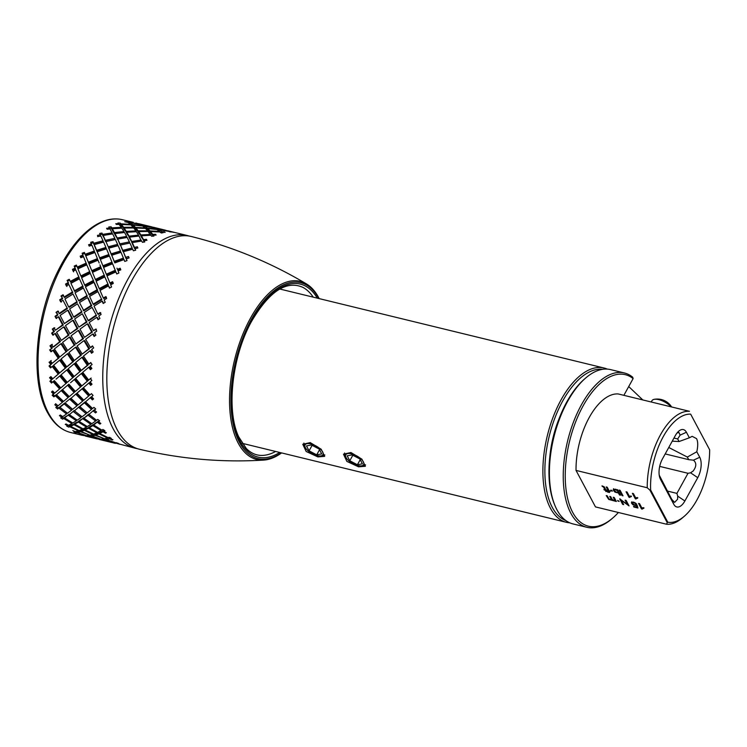 <?xml version="1.0" encoding="UTF-8"?>
<svg xmlns="http://www.w3.org/2000/svg" width="747" height="747" viewBox="0 0 747 747"><rect width="100%" height="100%" fill="white"/><g stroke="black" fill="none" stroke-linecap="round" stroke-linejoin="round"><path stroke-width="1.12" d="M65.988 402.082L70.554 398.394L65.988 402.082M69.826 399.272A219.067 174.593 50.5 0 0 76.941 405.864L72.608 409.328L65.278 403.016M76.941 405.864L77.66 404.921A219.086 174.751 -130.2 0 1 70.554 398.394M110.061 437.527L107.092 438.228L106.634 439.581L109.566 438.853L109.996 437.705M103.59 430.561L100.238 432.214L99.687 433.484L103.011 431.785L103.59 430.561A218.75 201.223 -119.4 0 0 104.085 430.842M98.184 421.317L94.383 423.857L93.758 425.024L98.184 421.317A218.703 191.662 -126.1 0 0 98.576 421.597M99.286 420.542A219.02 38.442 126.7 0 1 99.155 420.636L98.492 421.728A219.002 36.939 -53.4 0 0 99.687 420.85L97.801 419.412A219.945 28.097 130.8 0 1 96.587 420.318L88.996 414.389L93.982 410.028L96.316 411.83M95.513 408.814A221.738 42.149 126.1 0 1 95.074 409.169L94.365 410.103A219.982 28.517 -49.5 0 0 95.719 409.001L93.954 407.376L92.591 408.506L85.522 401.839L91.087 396.984A219.002 164.368 -131 0 0 93.132 399.075L93.506 398.767M93.03 395.368L91.564 396.722L93.086 395.424L91.461 393.65L89.92 394.967L83.412 387.702L85.13 386.236M91.423 384.724A218.75 147.327 -131.1 0 1 89.565 382.492L88.8 383.08A218.722 147.514 49.4 0 0 90.676 385.359L92.021 384.201L90.163 381.913A219.002 8.114 -38.7 0 1 91.853 380.475L90.378 378.58L88.669 380.036L91.143 378.057M91.059 369.13A218.703 128.363 -130.4 0 1 89.463 366.917L88.697 367.3A218.684 128.512 50.1 0 0 90.396 369.69L91.881 368.439L90.2 366.049A219.002 27.275 -34.7 0 1 92.068 364.499L90.723 362.528A219.002 29.217 145.7 0 0 88.846 364.078L89.612 363.742A219.02 28.834 -33.9 0 1 90.863 362.725M92.133 352.799A218.759 108.287 -129 0 1 90.779 350.642L90.023 350.801A218.74 108.754 51.4 0 0 91.554 353.256L93.179 351.958L91.676 349.503A219.002 47.388 -31.3 0 1 93.711 347.897L92.507 345.889A219.002 49.405 149 0 0 90.452 347.495L91.199 347.374A219.02 48.723 -30.6 0 1 92.703 346.216M94.608 336.103A219.02 86.923 -126.9 0 1 93.468 334.058L92.759 334.002A219.002 87.343 53.5 0 0 94.113 336.477L95.887 335.16L94.542 332.695L96.746 331.089L95.681 329.072L93.459 330.678L96.382 329.203M98.427 319.473A219.011 65.764 -124.4 0 1 97.484 317.587L96.821 317.307A218.992 66.782 55.9 0 0 98.025 319.744L99.921 318.455L98.735 316.028L101.097 314.468L100.154 312.507L97.782 314.057L98.427 314.375L100.789 312.853M103.488 303.301A219.067 44.643 -121.4 0 1 102.722 301.629L102.134 301.134A219.048 45.343 59 0 0 103.189 303.487L105.196 302.274L104.16 299.93L106.653 298.464L105.822 296.578L103.31 298.034L103.889 298.567L106.391 297.138M109.66 287.997A219.02 24.856 -117.9 0 1 109.043 286.577L108.539 285.877A219.002 25.267 62.5 0 0 109.473 288.099L111.583 286.988L110.668 284.784L113.283 283.468L112.554 281.694L109.921 283.001L110.416 283.739L113.03 282.45M116.775 273.934L115.897 271.917L116.719 273.962L118.922 272.991L118.11 270.974L120.827 269.835L120.174 268.22A219.17 145.562 158 0 0 117.447 269.34L117.839 270.246A219.086 149.419 -21.5 0 1 120.547 269.153M117.447 269.34L116.98 268.173M114.842 262.897L124.021 259.592A218.722 10.355 70.8 0 1 124.758 261.422L127.027 260.628L126.299 258.826L126.915 260.666M126.299 258.826A220.533 161.371 -22 0 1 129.091 257.911L128.503 256.482L125.701 257.379L123.33 251.702L125.982 258.443L128.932 257.958M123.33 251.702L132.705 249.209A218.684 25.585 75.9 0 1 133.396 250.787L135.711 250.198L135.03 248.648L135.403 250.273M135.03 248.648A219.002 180.457 -24 0 1 137.878 247.985L137.327 246.771A219.002 181.848 155.8 0 0 134.479 247.406L132.256 242.607L132.378 243.849L134.637 248.602A219.02 182.343 -23.6 0 1 137.476 247.985L137.513 248.069M132.256 242.607L141.743 241.02A218.74 38.125 81.4 0 1 142.406 242.317L144.75 241.953L144.096 240.683L144.18 242.037M144.096 240.683A219.002 192.539 -27.7 0 1 146.963 240.31L146.431 239.329L143.555 239.675L141.407 235.828L141.398 237.163L144.106 240.917M141.407 235.828L150.922 235.23A219.011 48.088 87.4 0 1 151.566 236.229L153.919 236.108L153.266 235.137L156.132 235.072L155.6 234.334L152.724 234.381L150.549 231.542L150.418 232.933L153.238 235.744M159.214 231.271L161.567 233.045M119.146 224.445L121.388 225.239M108.782 228.321L111.116 228.171A218.74 47.453 85.9 0 1 111.77 229.198L112.321 229.161M99.743 234.717L102.078 234.325L103.179 235.566M97.614 236.594L100.415 236.061L100.294 234.819L97.484 235.361L98.025 236.538L100.836 235.968L103.058 240.861A219.002 177.356 156.6 0 0 93.674 243.27L92.992 241.673L90.676 242.289L91.367 243.914A218.983 172.127 157.2 0 0 88.594 244.717L89.182 246.108L91.946 245.277L94.327 251.039L85.139 254.269L84.392 252.43L82.133 253.252L82.88 255.11L80.181 256.146L80.816 257.734L83.515 256.669A219.207 6.041 66.5 0 0 84.56 259.284A219.207 6.041 66.5 0 0 86.138 263.187A219.002 144.899 157.9 0 0 77.221 267.118L76.39 265.082L74.205 266.072L75.045 268.136L72.431 269.368L73.141 271.114L75.746 269.854L79.201 277.707A219.02 125.739 -22.4 0 0 70.666 282.142L69.2 279.303L67.099 280.433L67.632 281.077L69.723 279.966M90.901 243.429L93.198 242.822L93.898 244.4A219.02 177.562 -22.8 0 1 103.235 242.047L103.058 240.861M89.033 245.772A218.992 172.212 -22.2 0 1 91.601 245.035L91.367 243.914M82.469 254.251L84.71 253.438L85.475 255.259L94.617 252.094L94.402 251.281M80.536 257.108L83.225 256.09L82.88 255.11M77.221 267.118L77.66 267.949A219.02 144.825 -21.5 0 1 86.54 264.074A219.095 0.7 -112.7 0 1 85.335 261.161M73.617 271.88L72.889 270.153L75.494 268.939L74.644 266.903L76.82 265.923M66.913 286.484L66.1 284.635L68.593 283.272L67.632 281.077M72.776 292.656L68.845 284.514L72.776 292.656A219.02 105.402 -23.9 0 0 64.662 297.511L64.046 297.091A218.722 49.806 -121.7 0 1 62.981 294.757L60.983 295.989L61.599 296.419L63.588 295.214M61.254 302.152L60.32 300.21A219.002 97.689 -24.6 0 1 62.683 298.735L61.599 296.419M67.426 308.539L62.972 300.275L67.426 308.539L59.779 313.675L59.097 313.46A218.684 70.769 -124.6 0 1 57.892 311.06L56.016 312.349L58.565 311.294M56.753 318.474L55.708 316.485L57.93 314.945L56.697 312.563M63.29 324.982L58.957 316.924L58.266 316.756L62.571 324.908L63.29 324.982L55.427 330.23A218.722 91.881 -127 0 1 54.064 327.802L52.318 329.119L54.783 327.821M53.551 335.058L52.365 333.069A219.002 55.241 -29.7 0 1 54.428 331.509L53.046 329.11M60.451 341.566L55.595 333.507L54.858 333.554L59.704 341.715L60.451 341.566L53.868 346.748L53.112 346.981L51.58 344.582L49.974 345.87L52.337 344.376M51.702 351.501L50.385 349.54L52.281 348.018L50.731 345.646M59.004 357.897L53.588 349.988L52.822 350.259L58.238 358.252L59.004 357.897L52.215 363.303A218.722 132.368 -130.1 0 1 50.516 360.969L51.282 360.549M51.272 367.393L49.806 365.507A219.002 14.8 -36.7 0 1 51.534 364.06L49.816 361.763M58.966 373.556L52.981 365.965L52.206 366.45L58.201 374.126L58.966 373.556L53.14 378.468M50.32 377.076L49.563 377.721L50.32 377.076L52.215 379.252L51.45 379.915A218.983 2.381 138.7 0 1 49.89 381.25L51.496 383.052L52.253 382.333L50.656 380.559M51.496 383.052L53.037 381.726L59.601 388.935L60.348 388.169L53.793 381.045L52.253 382.333M59.601 388.935L54.727 393.071L52.682 391.026L51.496 392.026L53.56 394.052L54.288 393.202L52.234 391.195M53.56 394.052A218.983 18.535 134 0 1 52.169 395.219L53.905 396.872L55.278 395.723L62.403 402.316L63.112 401.382L56.006 394.855L54.634 395.975L52.897 394.341M62.403 402.316L58.07 405.789L55.866 403.94L54.811 404.771L57.033 406.601L57.724 405.574L55.511 403.772M61.917 408.889L59.573 407.059L58.35 407.965L56.483 406.508M64.83 417.638L63.308 418.012L61.329 416.761M70.881 425.753L69.387 425.874L67.305 424.847M77.893 431.467L76.446 431.355M99.967 432.84L96.279 433.755L95.775 435.071L98.893 433.848L107.437 437.91L107.643 437.387M81.544 430.692L78.005 431.14L77.548 432.494L80.48 431.766L80.975 430.44M85.429 429.292A219.179 206.219 -112.1 0 1 84.887 429.021L81.731 430.207L81.227 431.523L84.346 430.309L84.887 429.021M89.537 427.293L85.69 428.675L85.139 429.945L88.463 428.246L89.042 427.013M90.032 415.22L88.66 414.137L83.953 418.189L87.969 415.173L95.616 421.028L96.214 420.038M69.49 414.51L65.297 416.77L64.672 417.937L69.097 414.23M75.484 411.681A219.16 188.095 -127.5 0 1 74.112 410.598L69.406 414.641L74.112 410.598M78.734 407.442L86.12 413.689L86.811 412.661L79.443 406.489L74.457 410.841L79.443 406.489M82.88 388.123A219.002 7.115 138 0 1 77.772 392.418L77.016 393.183A218.983 6.069 -42.2 0 0 82.123 388.813L88.688 396.022L89.435 395.256L82.88 388.123L82.123 388.813M61.254 390.681L68.098 397.6L68.836 396.741L62.001 389.897L56.436 394.761L62.001 389.897M67.575 385.275A219.16 158.98 49.4 0 0 74.14 392.483L74.896 391.717A219.179 159.055 -131.1 0 1 68.341 384.584L62.477 389.635L68.341 384.584M81.302 386.339L75.027 378.953L74.261 379.541L80.536 387.002L81.302 386.339M70.554 382.716L74.261 379.541M88.09 364.984L82.674 357.075L81.909 357.346L87.324 365.339L88.09 364.984L82.077 369.942L81.302 370.391L75.652 362.5A218.983 30.935 -34 0 1 81.909 357.346M66.081 367.608L60.376 359.83L59.611 360.213L65.306 368.075L66.081 367.608L59.583 372.949L53.644 365.227L59.611 360.213M73.551 361.436A219.16 121.789 -130 0 1 68.126 353.527L67.361 353.798A219.142 122.022 50.5 0 0 72.776 361.8L73.551 361.436A219.002 21.532 -35.3 0 0 67.529 366.403L66.763 366.852L61.114 358.962L67.361 353.798M81.367 355.105L76.231 347.094L75.475 347.262L80.611 355.357L81.367 355.105L74.298 360.54L68.939 352.519L75.475 347.262M92.376 332.07L88.043 324.011L87.352 323.843L91.666 331.995L92.376 332.07L84.514 337.317L79.994 329.147L87.352 323.843M68.976 335.058L64.382 326.971L63.672 326.915L68.238 335.086L68.976 335.058L61.366 340.408L56.576 332.247L63.672 326.915M77.828 328.531A219.17 80.116 -126.2 0 1 73.505 320.472L72.814 320.304A219.151 80.592 54.2 0 0 77.118 328.447L77.828 328.531L69.975 333.769L65.456 325.608L72.814 320.304M87.016 322.032L82.282 313.768L86.325 321.845L87.016 322.032L78.911 327.139L74.663 319.006L82.282 313.768M101.863 299.743L97.932 291.601L101.863 299.743L93.749 304.599L93.132 304.169L89.612 296.391L97.932 291.601M77.23 302.274L73.038 294.047L77.23 302.274L69.34 307.288L68.696 306.97L64.942 299.024L73.038 294.047M87.315 296.195L83.393 288.053L87.315 296.195L79.201 301.06L78.584 300.63L75.064 292.843L83.393 288.053M97.68 290.359A219.207 28.031 -118.5 0 1 94.505 283.029L93.991 282.338A219.188 28.853 61.8 0 0 97.129 289.743L97.68 290.359L89.351 295.018L85.466 286.904A218.983 123.507 -23 0 1 93.991 282.338M104.58 276.026L101.349 268.378L104.58 276.026L95.868 280.19L95.383 279.462L92.469 272.375L101.349 268.378M90.042 272.478L86.811 264.83L90.042 272.478L81.33 276.651L80.835 275.914L77.921 268.836L86.811 264.83M88.361 262.253L88.753 263.159L97.773 259.629L97.427 258.658L88.361 262.253L85.756 255.81L94.934 252.505L97.427 258.658M85.756 255.81L87.959 261.263M105.551 241.514L114.954 239.6L114.842 238.358L105.383 240.319L105.551 241.514L103.17 235.52A219.002 188.944 -26.2 0 1 112.657 233.932A218.759 36.36 80.5 0 1 114.842 238.358M115.001 233.596L124.516 232.494A219.067 41.851 83.4 0 1 126.673 236.444L117.176 237.929L115.001 233.596L115.066 234.894L117.718 239.115M126.859 232.289L136.374 231.682L138.531 235.128L129.016 236.136L126.859 232.289L126.859 233.624L129.558 237.378M149.867 232.308L149.998 230.916L147.775 228.601L147.589 230.011L150.474 232.326M121.462 224.464L130.902 224.884A218.75 53.691 92.6 0 1 133.125 227.303L123.638 227.293L121.462 224.464L121.331 225.846L124.151 228.657M133.227 225.062L142.612 226.014L144.89 227.9L135.459 227.368L133.227 225.062L133.041 226.462L135.935 228.787M144.675 227.732L147.645 229.562M130.127 224.184L133.106 226.024M136.001 228.003L145.45 228.433L147.663 230.842L138.186 230.832L136.001 228.003L135.879 229.394L138.69 232.196M124.179 228.05L133.666 227.966A219.16 50.581 89.4 0 1 135.842 230.898L126.327 231.402L124.179 228.05L124.114 229.422L126.859 232.7M112.321 228.741L121.826 228.143L123.983 231.589A219.011 195.378 150.8 0 0 114.468 232.588L112.321 228.741L112.311 230.076L114.515 233.895A219.03 195.686 -28.5 0 1 115.01 233.83M140.856 236.285L140.875 234.941L138.718 231.598L138.653 232.961L141.407 236.248M129.605 238.433L129.548 237.144L129.605 238.433L132.266 242.654M120.099 245.063L129.502 243.148L129.38 241.897L119.931 243.858L120.099 245.063L117.718 239.059L127.205 237.471L129.38 241.897M108.446 247.948A219.002 177.226 -22.8 0 1 117.783 245.586L117.606 244.4A218.983 177.058 156.6 0 0 108.222 246.809L105.943 241.561L115.383 239.507A219.142 30.235 77.7 0 1 117.606 244.4M94.243 244.614L94.486 245.735A219.123 18.656 72.8 0 1 96.895 251.356L106.149 248.583L105.915 247.453L96.615 250.292A219.104 17.526 -106.9 0 0 94.243 244.614L103.618 242.121L105.915 247.453M122.984 251.487L132.331 249.134L132.154 247.948L122.76 250.348L122.984 251.487L120.482 245.1A218.983 182.959 -24.5 0 1 129.922 243.055L132.154 247.948M111.434 254.904L120.687 252.122L120.454 251.001L111.154 253.831L111.434 254.904L108.791 248.153L118.166 245.66L120.454 251.001M97.203 251.739L100.014 258.798A219.002 162.155 -21.6 0 1 109.165 255.633L108.875 254.578A218.983 161.884 157.9 0 0 99.678 257.808L97.203 251.739L106.485 248.826L108.875 254.578M101.088 267.622A218.955 0.896 -112.3 0 0 99.93 264.84L101.088 267.622L92.208 271.488L91.769 270.666L89.014 263.887L98.053 260.217L99.174 262.991M114.562 262.346L123.713 259.181L123.414 258.126L114.226 261.357L114.562 262.346L111.751 255.278A218.983 168.775 -22.5 0 1 121.033 252.365L123.414 258.126M102.899 265.792L103.291 266.707A219.002 153.994 -21.4 0 1 112.311 263.177L111.966 262.197A218.983 153.798 158 0 0 102.899 265.792L100.303 259.358L109.473 256.053L111.966 262.197M100.303 259.358L102.432 264.615M93.739 281.255L90.294 273.402L93.739 281.255L85.214 285.69L84.682 285.055L81.582 277.697L90.294 273.402M83.132 286.811L79.453 278.799L83.132 286.811L74.803 291.479L70.928 283.356A219.002 123.918 -23 0 1 79.453 278.799M106.307 274.205L106.746 275.027L115.626 271.161L113.721 266.539L115.225 270.274L106.307 274.205L103.562 267.426L112.601 263.756L113.721 266.539M108.287 284.794L104.832 276.941L108.287 284.794L99.753 289.229L99.22 288.603A219.011 25.818 -117.6 0 1 96.12 281.245L104.832 276.941M91.769 305.822A218.983 48.144 -121.9 0 1 88.174 298.081L87.586 297.595A218.964 48.602 58.5 0 0 91.153 305.411L91.769 305.822A219.058 93.861 -25 0 0 83.888 310.836L79.481 302.572L87.586 297.595M81.965 312.087L77.511 303.824L81.965 312.087L74.326 317.214L73.645 317.008L69.648 308.941L77.511 303.824M72.468 318.493A218.768 69.303 -124.9 0 1 68.397 310.5L67.734 310.22A218.75 69.844 55.5 0 0 71.787 318.297L72.468 318.493L64.373 323.591L60.115 315.458L67.734 310.22M96.512 315.626L92.058 307.362L96.512 315.626L88.865 320.762L88.183 320.547L84.187 312.489L92.058 307.362M83.515 338.596L78.93 330.519L78.211 330.463L82.786 338.634L83.515 338.596L75.914 343.947L71.114 335.786L78.211 330.463M74.999 345.114A219.086 101.247 -128.3 0 1 70.134 337.046L69.406 337.102A219.067 101.545 52.1 0 0 74.252 345.254L67.66 350.52L62.58 342.415L69.406 337.102M66.828 351.566A218.778 111.452 -129.2 0 1 61.684 343.555L60.937 343.713A218.759 111.714 51.2 0 0 66.063 351.818L59.76 356.991L54.4 348.97A219.002 40.749 -32.3 0 1 60.937 343.713M89.547 348.653L84.682 340.595L83.944 340.641L88.79 348.802L89.547 348.653L82.198 354.069L77.128 345.954A218.983 51.076 -30.7 0 1 83.944 340.641M80.62 371.147L74.915 363.378L74.149 363.761L79.854 371.614L80.62 371.147L74.121 376.497L68.192 368.775L74.149 363.761M73.514 377.104L67.519 369.504L66.754 369.989L72.739 377.674L73.514 377.104L67.688 382.006M66.754 382.791A218.768 150.1 -131.2 0 1 60.479 375.405L59.713 375.993A218.75 150.1 49.4 0 0 65.997 383.463L66.754 382.791M56.062 379.131L59.713 375.993M88.053 380.643L82.067 373.052L81.292 373.537L87.287 381.213L88.053 380.643L82.207 385.573M75.792 394.22L82.646 401.139L83.375 400.289L76.539 393.445L70.974 398.3L76.539 393.445M64.186 403.903A218.759 181.26 51.6 0 0 71.572 410.14L72.263 409.123A218.778 181.456 -129.1 0 1 64.896 402.941A219.02 30.141 130.4 0 1 60.6 406.275L59.909 407.302A219.002 28.909 -49.8 0 0 64.186 403.903L64.896 402.941M85.093 401.942A219.002 22.952 133.1 0 1 80.536 405.621L79.817 406.564A218.983 21.943 -47.2 0 0 84.364 402.81L91.489 409.403L92.198 408.469L85.093 401.942L84.364 402.81M84.037 418.049L79.836 420.318L79.219 421.476L83.645 417.769M79.378 421.177L75.354 423.007L74.765 424.221L78.314 422.064L78.93 420.888M74.999 423.754L71.142 425.127L70.601 426.406L73.925 424.698L74.504 423.474M93.917 424.716L93.478 424.436A219.002 46.865 121.9 0 1 89.901 426.546L89.313 427.77A218.983 45.548 -58.3 0 0 92.852 425.613L100.976 430.608L101.359 429.824M96.092 434.231L92.553 434.679L92.096 436.033L95.028 435.314L95.523 433.988M92.441 435.015A219.086 210.439 -95 0 1 91.834 434.791L91.274 434.866M106.98 438.554L105.813 438.405M137.355 448.658A109.492 53.915 -76.3 0 1 135.282 448.237L114.534 442.756M114.44 443.148L117.186 442.98M117.055 443.447A218.74 210.439 93 0 0 119.772 444.26L119.819 444.11M119.772 444.26L117.793 443.186M117.718 443.457A219.002 57.883 -72.2 0 0 118.54 443.438L116.336 442.691A221.943 60.955 100.5 0 1 115.505 442.738L106.634 439.581M109.566 438.853A218.992 207.423 73.3 0 0 112.199 439.974L112.358 439.516M112.199 439.974L112.928 439.768L110.313 438.61L110.565 437.966M110.313 438.61L111.247 438.284L109.137 437.294L108.194 437.649L99.687 433.484M103.011 431.785A218.731 200.887 61.4 0 0 105.514 433.204L105.85 432.466M105.514 433.204L106.345 432.756L103.861 431.308L104.328 430.347M103.861 431.308A219.002 47.173 -59.4 0 0 104.907 430.702L102.899 429.469L101.835 430.113L93.758 425.024M97.53 422.419A218.675 191.381 54.7 0 0 99.902 424.1L100.443 423.147M99.902 424.1L100.845 423.437L98.492 421.728M88.996 414.389L93.982 410.028M93.272 410.99L95.485 412.904L96.186 411.933M95.485 412.904L96.559 412.045L94.365 410.103M85.522 401.839L91.087 396.984M90.34 397.768A218.992 164.629 49.6 0 0 92.385 399.888L93.132 399.075M92.385 399.888L93.59 398.861L91.564 396.722M83.412 387.702L88.8 383.08M88.669 380.036L82.73 372.314L88.697 367.3M88.846 364.078L83.487 356.058L90.023 350.801M90.452 347.495L85.662 339.334L92.759 334.002M93.459 330.678L89.201 322.545L96.821 317.307M97.782 314.057L94.029 306.111L102.134 301.134M103.31 298.034L100.014 290.443L108.539 285.877M109.921 283.001L107.008 275.923L115.897 271.917M128.503 256.482L128.773 257.566M125.701 257.379L125.982 258.443M137.327 246.771L137.476 247.985M134.479 247.406L134.637 248.602M146.431 239.329L146.459 240.375M143.555 239.675L143.601 240.982M153.266 235.137L153.219 236.136M155.6 234.334L155.553 235.081M152.724 234.381L152.649 235.753M150.549 231.542L159.989 231.972A218.731 54.512 93.6 0 1 160.67 232.662L162.995 232.803L162.314 232.149L162.239 232.756M162.314 232.149A219.002 207.909 -47.5 0 1 165.152 232.392L164.536 232.336M164.592 231.915L161.754 231.645L161.613 232.709M161.754 231.645L159.456 229.861L159.223 231.243M159.456 229.861L168.747 231.346A218.684 57.949 100.1 0 1 169.476 231.71L170.988 231.972M171.026 231.775A219.002 210.803 -67.5 0 1 173.808 232.345L173.183 232.214M173.201 232.13L170.353 231.859M170.419 231.533L167.879 230.963M135.282 448.237A109.492 53.915 -76.3 0 1 127.037 280.797A109.492 53.915 -76.3 0 1 187.114 235.473L167.916 230.814M138.811 223.773L137.42 223.512M135.945 223.026L139.063 223.988A219.002 210.449 117.5 0 0 129.791 222.401A218.722 57.528 -81.2 0 0 129.091 221.98L126.794 221.626L127.494 222.074A218.983 209.468 125.2 0 0 124.712 221.71L128.064 222.475L130.351 224.361L120.911 223.829L120.258 223.092L117.923 222.998L118.577 223.755A218.983 204.65 140.8 0 0 115.766 223.708L116.308 224.399L119.118 224.417L121.294 227.349L111.789 227.854A218.722 46.127 -93.9 0 0 111.144 226.817L108.801 226.976L109.445 228.04A218.983 196.657 149.9 0 0 106.616 228.302L107.148 229.236L109.968 228.955L112.125 232.896L102.628 234.39L101.984 233.064L99.64 233.456L100.294 234.819M122.405 219.711A109.492 53.915 103.7 0 0 62.318 265.036A109.492 53.915 103.7 0 0 49.069 414.137A109.492 53.915 103.7 0 0 70.573 432.476C61.338 430.085 53.812 423.717 48.013 413.371C29.927 382.912 34.726 317.158 57.864 271.254C65.68 255.353 74.616 242.719 84.682 233.335C90.434 228.012 96.288 224.128 102.227 221.682C109.202 218.824 115.925 218.171 122.405 219.711L133.237 222.345M129.567 223.652L129.791 222.401M128.876 223.092L129.091 221.98M130.286 224.847L130.351 224.361M120.781 225.22L120.911 223.829M120.108 224.492L120.258 223.092M118.521 224.408L118.577 223.755M121.257 228.162L121.294 227.349M111.77 229.198L111.789 227.854M111.116 228.171L111.144 226.817M109.436 229.002L109.445 228.04M112.171 234.007L112.125 232.896M102.741 235.641L102.628 234.39M102.078 234.325L101.984 233.064M93.898 244.4L93.674 243.27M93.198 242.822L92.992 241.673M94.617 252.094L94.327 251.039L94.617 252.094M85.475 255.259L85.139 254.269M84.71 253.438L84.392 252.43M86.54 264.074L86.138 263.187M74.644 266.903L74.205 266.072M75.494 268.939L75.045 268.136M72.889 270.153L72.431 269.368M75.746 269.854L79.201 277.707M78.696 276.997A219.002 125.87 157.2 0 0 70.134 281.516M67.099 280.433L68.593 283.272M68.042 282.655L65.54 284.047L66.1 284.635M65.54 284.047L66.352 285.914L68.845 284.514M72.188 292.142A219.002 105.71 155.7 0 0 64.046 297.091M60.983 295.989L62.683 298.735M62.066 298.324A218.983 98.044 155 0 0 59.695 299.827L60.32 300.21M59.695 299.827L60.61 301.788L62.972 300.275M66.772 308.24L59.097 313.46M56.016 312.349L57.93 314.945M57.239 314.758L55.017 316.326L55.708 316.485M55.017 316.326L56.062 318.334L58.266 316.756M62.571 324.908L55.427 330.23M52.318 329.119L53.7 331.547L54.428 331.509M53.7 331.547A218.983 55.885 150 0 0 51.636 333.125L52.365 333.069M51.636 333.125L52.813 335.142L54.858 333.554M59.704 341.715L53.112 346.981M49.974 345.87L51.524 348.27L52.281 348.018M51.524 348.27L50.385 349.54M49.619 349.82L50.936 351.8L52.822 350.259M58.238 358.252L52.215 363.303M49.05 362.211L50.768 364.527L51.534 364.06M50.768 364.527A218.983 15.706 143 0 0 49.041 365.993L49.806 365.507M49.041 365.993L50.497 367.897L52.206 366.45M58.201 374.126L53.523 378.15M52.757 378.794A218.684 150.838 -130.6 0 1 50.88 376.581M49.563 377.721L51.45 379.915M53.037 381.726L53.793 381.045M53.905 396.872L54.634 395.975M55.278 395.723L56.006 394.855M57.033 406.601L55.801 407.545L57.668 409.02L58.35 407.965M57.668 409.02L59.573 407.059M58.882 408.086L66.53 413.941L67.127 412.951M66.53 413.941A219.058 41.496 124.2 0 1 62.711 416.621L60.358 415.015L59.433 415.649L61.796 417.237L62.281 416.331M61.796 417.237A218.983 43.494 123 0 1 60.712 417.937L62.701 419.198L63.308 418.012M62.701 419.198L64.391 417.349M63.766 418.525L71.889 423.521L72.272 422.737M71.889 423.521L68.528 425.314A219.525 197.862 -122.4 0 1 66.044 423.979L65.222 424.389L67.725 425.697L68.005 425.043M67.725 425.697A218.983 51.702 116.9 0 1 66.763 426.135L68.864 427.163L69.387 425.874M68.864 427.163L70.349 425.482M69.807 426.761L78.351 430.823L78.547 430.3M78.351 430.823L75.382 431.654A218.722 208.161 -103.1 0 1 72.786 430.599L74.793 431.421M74.672 431.794A218.983 56.744 110.5 0 1 73.832 431.934L76.017 432.718L76.427 431.402M76.017 432.718L76.848 432.606L77.296 431.252M76.848 432.606L85.812 435.454M85.746 435.669L82.487 435.305M81.722 435.184L84.009 435.585M86.185 436.267L84.794 435.65M569.802 522.844A79.415 39.105 -76.3 0 1 566.478 522.33A79.415 39.105 -76.3 0 1 561.1 399.785A79.415 39.105 -76.3 0 1 604.08 368.019A79.415 39.105 -76.3 0 1 607.264 369.102M358.541 466.819L365.376 466.277L361.903 459.162L350.922 452.514L343.471 454.176L346.879 461.403L358.541 466.819M317.839 456.903L324.674 456.361L321.201 449.246L310.22 442.597L302.768 444.26L306.177 451.487L317.839 456.903M565.806 520.538A77.968 38.396 -76.3 0 1 562.762 400.906A77.968 38.396 -76.3 0 1 602.652 369.307M559.316 418.077A69.788 34.362 103.7 0 0 549.764 457.304M667.762 491.152L676.913 493.384L688.006 473.29L659.704 466.389M672.244 441.169L679.06 441.533L689.369 437.789L686.418 432.252A14.921 7.349 103.7 0 0 678.752 431.168A14.921 7.349 103.7 0 0 675.335 435.576L662.458 458.891A14.921 7.349 103.7 0 0 660.049 478.388A14.921 7.349 103.7 0 0 660.46 479.275L673.794 504.309L671.796 499.398L674.616 502.386L677.576 499.267L677.697 496.129L676.913 493.384M671.796 499.398L659.227 475.139M665.203 453.933L688.715 459.657L693.449 460.171L699.752 457.285L696.802 451.758C698.118 445.707 698.015 441.318 696.503 438.592L692.142 436.332L689.369 437.789M688.006 473.29L690.564 472.804L693.188 470.983C696.549 466.492 696.643 462.888 693.449 460.171M668.761 447.481L687.333 457.071L688.715 459.657M679.06 441.533L677.678 438.947L673.971 438.041M696.802 451.758L687.333 457.071M686.418 432.252L680.115 435.137L677.678 438.947M709.65 449.797A55.343 27.256 -76.3 0 1 684.289 516.27A55.343 27.256 -76.3 0 1 667.79 522.218L650.646 490.032A55.343 27.256 -76.3 0 1 690.658 414.137L709.65 449.797L690.658 414.137M673.794 504.309A14.921 7.349 103.7 0 0 684.878 500.985L697.754 477.669A14.921 7.349 103.7 0 0 699.752 457.285M650.646 490.032L649.983 490.237L667.211 522.583L667.79 522.218M667.211 522.583L666.688 524.263L595.471 506.905L576.03 470.414L647.247 487.763A57.752 28.442 -76.3 0 1 689.453 411.308L618.236 393.958A57.752 28.442 103.7 0 0 576.03 470.414M684.289 516.27L682.431 517.867A57.752 28.442 -76.3 0 1 666.688 524.263M618.385 512.489A77.968 38.396 -76.3 0 1 612.736 518.035A77.968 38.396 -76.3 0 1 580.587 522.284A77.968 38.396 -76.3 0 1 572.669 512.358A77.968 38.396 -76.3 0 1 578.561 414.968A77.968 38.396 -76.3 0 1 633.12 378.58L623.866 395.331M649.983 490.237L647.247 487.763M626.126 500.415L625.09 500.163L627.396 504.486L619.711 498.847L622.643 504.346L623.67 504.598L621.373 500.285L629.049 505.915L626.126 500.415M632.392 493.319L635.333 498.847L637.593 498.193L637.247 497.539L635.678 497.866L633.391 493.562L632.392 493.319M635.977 499.005L636.687 498.1L635.333 498.847M619.095 490.079L622.018 495.578L623.017 495.821L620.094 490.321L619.095 490.079M613.427 489.108L613.53 490.508L614.977 492.133L618.432 493.001L619.478 494.962L620.477 495.205L617.545 489.705L613.306 489.266M611.195 490.9L612.325 491.181L611.924 490.415L610.785 490.135L611.195 490.9L612.064 490.686M619.142 501.461L617.592 500.415L619.142 501.461M607.572 492.086L609.477 492.46L609.319 491.162L610.196 491.386L609.038 490.639L607.19 487.184L606.2 486.941L608.039 490.396L606.891 490.116L607.171 490.648L608.516 491.293L607.769 491.647M608.319 490.928L608.59 491.741M631.551 502.236L631.598 503.366L633.017 504.832L636.435 505.794L636.78 507.166L633.531 506.382L633.876 507.026L637.929 508.007L637.21 505.374L635.025 505.233L632.625 503.562L632.606 502.712L633.633 502.638L636.771 504.262L635.38 502.946L633.335 502.087L631.467 502.348M636.425 504.692L635.818 505.299M632.625 503.562L632.812 502.329L632.84 503.189L632.812 502.329L633.839 502.264L635.753 504.066M616.359 501.498L614.239 497.521L613.24 497.269L614.622 500.135L613.642 500.406L612.12 499.248L610.738 496.662L609.739 496.419L610.971 498.735L611.037 499.528L610.15 499.556L608.992 498.931L607.246 495.812L606.247 495.569L608.721 499.426L616.359 501.498M613.717 497.39L614.837 499.752L614.342 500.443M610.215 496.531L611.037 499.528M614.893 500.63L608.926 499.043L606.723 495.681M627.06 492.021L626.061 491.778L629.011 497.306L631.271 496.652L630.926 495.999L629.357 496.325L627.06 492.021M629.656 497.465L630.356 496.559L629.011 497.306M601.951 485.914L603.697 487.315L604.939 489.64L603.931 489.397L604.211 489.92L605.219 490.172L605.957 491.563L606.741 491.395L606.209 490.415L606.947 490.592L606.667 490.06L605.929 489.883L604.164 486.764L601.951 485.914M639.563 503.683L638.564 503.441L641.505 508.968L643.765 508.315L643.419 507.661L641.85 507.988L639.563 503.683M642.149 509.127L643.979 507.932M625.566 500.275L627.396 504.486M622.643 504.346L623.409 504.104M620.187 498.968L622.849 503.973M621.373 500.285L628.787 505.411M632.868 493.44L635.538 498.464M637.807 497.81L636.183 498.623M622.018 495.578L622.755 495.326M619.571 490.2L622.232 495.196M618.432 493.001L615.183 491.75L613.735 490.125L613.642 488.725M619.478 494.962L620.215 494.71M618.647 492.618L619.693 494.579M617.825 492.497L617.713 491.507L617.825 492.497L616.901 492.609L614.52 490.704L614.389 489.668L615.313 489.565L617.918 491.124L618.04 492.114L616.929 489.892M615.575 489.192L614.538 489.369L614.734 490.321M618.002 501.181L618.871 500.957M609.683 492.077L607.787 491.703M609.319 491.162L609.935 490.882M608.039 490.396L606.676 487.053M607.171 490.648L608.534 490.546M636.78 507.166L636.64 505.411L633.223 504.449L631.803 502.983L631.757 501.853M633.876 507.026L637.798 507.549M615.472 501.284L616.098 501.004M615.379 500.341L615.677 500.901M626.537 491.89L629.217 496.923M631.486 496.269L629.861 497.082M602.409 486.54L602.502 485.998M604.939 489.64L603.66 486.549L602.624 486.157M604.211 489.92L605.425 489.789L605.957 491.563M606.209 490.415L606.676 490.088M639.04 503.553L641.505 508.968M641.71 508.586L642.336 508.735M628.713 386.554L642.822 399.953M633.12 378.58L632.709 377.216A79.415 39.105 -76.3 0 0 624.427 372.977L610.588 369.606A79.415 39.105 103.7 0 0 585.797 377.907A79.415 39.105 103.7 0 0 554.797 505.149A79.415 39.105 103.7 0 0 556.973 509.837A79.415 39.105 103.7 0 0 572.996 523.918L586.834 527.289A79.415 39.105 -76.3 0 1 570.811 513.208A79.415 39.105 -76.3 0 1 573.528 421.915A79.415 39.105 -76.3 0 1 624.427 372.977M612.736 518.035L611.625 518.988A79.415 39.105 -76.3 0 1 586.834 527.289M585.797 377.907L584.686 378.86A77.968 38.396 103.7 0 0 554.246 503.786L554.797 505.149M671.095 406.835A12.036 5.061 -151.1 0 0 654.213 399.337A12.036 5.061 -151.1 0 0 651.954 400.709L651.235 401.998M680.115 435.137L678.995 432.56L677.081 432.924M365.544 464.839A12.269 5.164 28.9 0 1 363.985 465.4L361.669 465.801A10.206 4.295 28.9 0 1 346.085 457.594A10.206 4.295 28.9 0 1 345.842 457.061A10.206 4.295 28.9 0 1 352.005 453.961A10.206 4.295 28.9 0 1 363.341 461.795A10.206 4.295 28.9 0 1 361.669 465.801M345.842 457.061L344.946 454.886A12.269 5.164 28.9 0 1 344.61 452.99M357.411 464.746L362.407 463.822L359.783 458.901L352.164 454.904L347.168 455.829L349.792 460.75L357.411 464.746L360.203 459.685M352.827 455.25L349.792 460.75M324.852 454.923A12.269 5.164 28.9 0 1 323.292 455.483L320.967 455.885A10.206 4.295 28.9 0 1 305.392 447.677A10.206 4.295 28.9 0 1 305.14 447.154A10.206 4.295 28.9 0 1 311.312 444.045A10.206 4.295 28.9 0 1 322.648 451.879A10.206 4.295 28.9 0 1 320.967 455.885M305.14 447.154L304.244 444.969A12.269 5.164 28.9 0 1 303.908 443.074M316.709 454.839L321.705 453.905L319.081 448.984L311.462 444.988L306.466 445.912L309.09 450.833L316.709 454.839L319.501 449.778M312.125 445.333L309.09 450.833M281.217 452.831A90.518 44.577 -76.3 0 1 233.559 425.818A90.518 44.577 -76.3 0 1 250.983 320.136A90.518 44.577 -76.3 0 1 318.81 298.52M319.193 298.613A91.685 45.147 103.7 0 0 306.55 283.981A91.685 45.147 103.7 0 0 249.862 319.305A91.685 45.147 103.7 0 0 230.141 413.306A91.685 45.147 103.7 0 0 263.644 460.096A91.685 45.147 103.7 0 0 281.591 452.925M263.644 460.096C221.99 462.645 180.597 459.031 139.465 449.255A109.492 53.915 -76.3 0 1 131.099 281.796A109.492 53.915 -76.3 0 1 191.297 236.5C232.317 246.734 270.731 262.561 306.55 283.981M187.114 235.473A109.492 53.915 -76.3 0 1 189.159 236.061M113.88 442.728L115.271 443.354M112.377 442.588L113.805 443.008M97.838 439.04L99.332 439.189M99.258 439.46L99.267 439.46A219.142 211.112 108.5 0 0 99.295 439.469A219.142 211.112 108.5 0 0 100.733 439.815M99.995 439.208L102.507 439.899L102.759 439.04M102.507 439.899L111.574 442.392M111.564 442.448L99.893 439.6M107.437 437.91L104.468 438.741L95.775 435.071M99.435 432.569L98.893 433.848M80.48 431.766L89.341 434.959M89.22 435.333L86.419 435.65L77.548 432.494M84.346 430.309A219.16 205.845 68.7 0 0 92.899 434.371L93.095 433.848M92.899 434.371L89.929 435.193L81.227 431.523M88.463 428.246L96.811 432.784L97.091 432.13M96.811 432.784L93.646 434.1L85.139 429.945M95.616 421.028L91.797 423.708L83.953 418.189M88.66 414.137L87.969 415.173M68.444 415.341L76.334 420.776L76.82 419.879M76.334 420.776L72.748 423.026L64.672 417.937M73.43 411.634A219.142 187.87 53.2 0 0 81.078 417.489L81.675 416.49M81.078 417.489L77.249 420.169L69.406 414.641M86.12 413.689L82.049 416.77L74.457 410.841M88.688 396.022L83.813 400.159L77.016 393.183M68.098 397.6L63.504 401.419L56.436 394.761M74.14 392.483L69.266 396.62L62.477 389.635M80.536 387.002L75.382 391.428L68.873 384.163M87.324 365.339L81.302 370.391M65.306 368.075L59.583 372.949M72.776 361.8A218.983 22.634 144.4 0 0 66.763 366.852M80.611 355.357L74.298 360.54M91.666 331.995L84.654 337.317M68.238 335.086L61.366 340.408M77.118 328.447L69.975 333.769M86.325 321.845L78.911 327.139M101.275 299.23L93.132 304.169M76.605 301.872L68.696 306.97M86.736 295.691L78.584 300.63M97.129 289.743L88.772 294.486M104.132 275.213L95.383 279.462M89.584 271.675L80.835 275.914M105.383 240.319L103.17 235.52L103.291 236.771M126.673 236.444L126.719 237.546M117.176 237.929L117.279 239.189M138.531 235.128L138.522 236.089M129.016 236.136L129.063 237.434M147.775 228.601A218.983 208.693 -50.7 0 1 157.15 229.562L159.372 231.934M159.438 231.449L149.998 230.916M133.125 227.303L133.069 227.956M123.638 227.293L123.563 228.666M144.89 227.9L144.834 228.395M135.459 227.368L135.319 228.759M144.675 227.704L144.909 226.313L154.199 227.798L156.525 229.478M156.581 229.161L147.215 228.096L147.019 229.506M147.215 228.096L144.909 226.313M167.898 230.86L167.281 230.692M138.793 223.876L141.332 224.445L141.192 225.08M149.652 226.35L141.332 224.445M148.223 225.996L138.83 223.726M153.359 227.321L152.724 227.191M153.331 227.415L155.88 227.994L155.74 228.629M164.2 229.899L155.88 227.994M162.762 229.544L153.368 227.265M141.781 225.445L141.939 224.688L151.118 226.705A219.142 58.499 102.4 0 1 151.127 226.705A219.142 58.499 102.4 0 1 153.602 227.536L153.574 227.686M153.602 227.536L144.33 225.939L144.106 227.2M144.33 225.939L141.939 224.688M130.127 224.156L130.37 222.774L139.661 224.259L141.977 225.939M142.033 225.613L132.667 224.558L132.471 225.958M132.667 224.558L130.37 222.774M156.319 228.993L156.478 228.237A219.132 211.028 -69.4 0 1 165.638 230.244A219.132 211.028 -69.4 0 1 165.666 230.244L168.112 231.234M158.653 230.739L158.878 229.488L156.478 228.237M168.15 231.075L158.878 229.488M147.663 230.842L147.607 231.495M138.186 230.832L138.111 232.205M135.842 230.898L135.805 231.71M126.327 231.402L126.318 232.737M123.983 231.589L123.983 232.55M114.468 232.588L114.515 233.895M138.718 231.598A218.983 203.184 -36.7 0 1 148.205 231.505L150.343 235.249M150.38 234.437L140.875 234.941M141.211 239.983L131.715 241.477L129.548 237.144L139.054 236.043L141.267 241.094M131.715 241.477L131.827 242.728M119.931 243.858L117.718 239.059M108.222 246.809L105.943 241.561M96.895 251.356L96.615 250.292M122.76 250.348L120.482 245.1M111.154 253.831L108.791 248.153M100.014 258.798L99.678 257.808M100.686 266.726L91.769 270.666M114.226 261.357L111.751 255.278M93.244 280.545L84.682 285.055M82.59 286.204L74.224 290.947M115.225 270.274L115.626 271.161M107.792 284.084L99.22 288.603M91.153 305.411A219.123 90.079 154.2 0 0 83.234 310.509M81.311 311.788L73.645 317.008M71.787 318.297L64.373 323.591M95.859 315.327L88.183 320.547M82.786 338.634L75.914 343.947M74.252 345.254L67.66 350.52M66.063 351.818L59.76 356.991M88.79 348.802L82.198 354.069M79.854 371.614L74.121 376.497M72.739 377.674L67.305 382.343L61.077 374.826L66.754 369.989M67.305 382.343L68.061 381.689M65.997 383.463L60.834 387.88L54.326 380.615M82.609 385.228L81.843 385.882L75.624 378.374A218.983 11.644 -37.9 0 1 81.292 373.537M87.287 381.213L81.843 385.882M82.646 401.139L78.043 404.958L70.974 398.3M71.572 410.14L67.501 413.231L59.909 407.302M91.489 409.403L87.156 412.876L79.817 406.564M82.992 418.88L90.882 424.324L91.367 423.418M90.882 424.324L87.296 426.565L79.219 421.476M78.314 422.064L86.437 427.069L86.811 426.285M86.437 427.069L83.066 428.862L74.765 424.221M73.925 424.698L82.263 429.245L82.553 428.582M82.263 429.245L79.107 430.561L70.601 426.406M100.976 430.608L97.614 432.401L89.313 427.77M93.478 424.436L92.852 425.613M95.028 435.314L103.889 438.508M103.758 438.881L100.966 439.199L92.096 436.033M88.912 435.389L88.632 436.369L91.395 436.155L91.834 434.791M91.395 436.155A219.067 210.047 85.6 0 0 100.294 439.208L100.359 438.993M100.294 439.208L88.632 436.369M85.447 435.669L85.354 436.061A219.002 58.387 -74.3 0 0 87.969 436.36L88.211 435.492M87.969 436.36A218.759 210.654 96.6 0 0 97.017 438.9L97.026 438.844M97.017 438.9L85.354 436.061M103.459 438.928L103.17 439.918L105.934 439.694L114.898 442.541M114.842 442.756A219.03 58.294 106.3 0 1 112.19 442.56L103.17 439.918M106.382 438.34L105.934 439.694M659.732 477.473L660.46 479.275M677.697 496.129L684.878 500.985M697.754 477.669L690.564 472.804M275.634 451.468A87.156 42.915 -76.3 0 1 262.02 455.418L262.02 455.418C256.165 455.493 250.917 453.177 246.295 448.489L238.732 436.892C226.089 410.589 231.915 356.59 251.506 321.481C269.209 291.395 286.362 280.032 302.955 287.399L302.955 287.399A87.156 42.915 -76.3 0 1 313.226 297.157M317.288 298.146A89.033 43.84 103.7 0 0 251.674 320.528A89.033 43.84 -76.3 0 0 251.44 320.958A89.033 43.84 103.7 0 0 234.072 423.838A89.033 43.84 103.7 0 0 279.695 452.458M81.834 435.221L70.573 432.476M566.478 522.33L242.205 443.326M604.08 368.019L279.798 289.014M671.6 406.956A16.845 16.845 0 0 0 654.213 399.337M87.511 260.152L87.875 261.058"/></g></svg>

